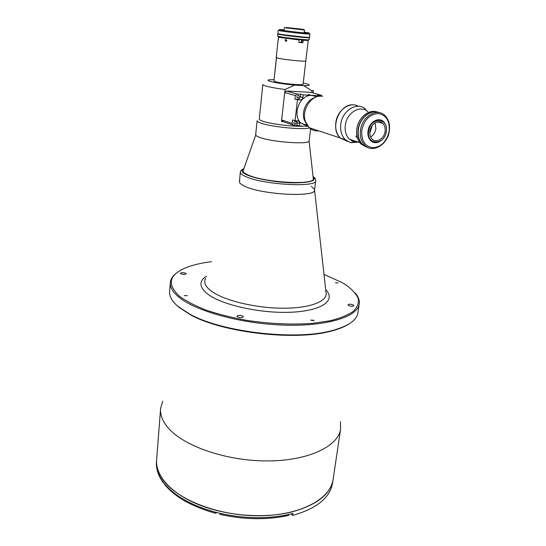 <?xml version="1.0" encoding="UTF-8"?>
<svg xmlns="http://www.w3.org/2000/svg" width="546" height="546" viewBox="0 0 546 546"><rect width="100%" height="100%" fill="white"/><g stroke="black" fill="none" stroke-linecap="round" stroke-linejoin="round"><path stroke-width="0.82" d="M239.749 180.665C238.711 182.207 240.11 183.941 243.953 185.872C259.855 194.547 315.663 197.734 314.544 190.145L314.564 189.981C316.489 197.734 260.046 194.649 243.953 185.872C240.766 184.282 239.257 182.808 239.428 181.443L240.356 172.092M255.699 134.999L243.161 170.734C243.011 171.935 244.444 173.253 247.454 174.672C262.408 182.384 314.353 185.531 313.295 178.856L313.233 178.146M314.482 189.312L311.275 186.316M353.323 304.996C350.825 304.02 349.037 303.951 347.959 304.798L348.491 305.487C350.989 306.47 352.777 306.538 353.863 305.699L353.323 304.996M185.933 273.348C183.552 272.42 181.736 272.399 180.48 273.3L180.733 273.717C183.115 274.652 184.937 274.672 186.193 273.771L185.933 273.348M242.97 316.216C240.288 315.076 238.288 315.062 236.957 316.168L237.326 316.789C240.008 317.929 242.015 317.949 243.352 316.844L242.97 316.216M313.684 320.249L310.647 320.174L313.95 320.632L313.684 320.249M187.333 295.639L184.248 295.632L187.333 295.639M338.145 282.903L335.51 282.801L338.145 282.903M175.757 304.388L178.672 307.105L190.288 314.701C222.106 332.678 295.577 341.182 331.395 331.04C338.889 329.108 344.799 326.726 349.112 323.88M170.291 282.848L169.629 291.448C169.151 296.225 171.949 301.228 178.03 306.449L189.728 314.1C221.799 332.207 295.959 340.793 332.057 330.583C347.85 326.317 356.442 320.536 357.842 313.24L357.958 312.462M176.802 272.795C172.891 275.648 170.734 278.863 170.325 282.439C169.854 287.094 172.672 291.974 178.788 297.079C195.454 311.104 240.882 323.73 283.715 325.109C326.604 326.569 357.255 316.919 359.172 304.306C359.814 300.559 358.463 296.758 355.118 292.909M211.445 261.677C202.477 262.797 194.745 264.517 188.234 266.844C169.083 273.969 166.189 283.79 179.552 296.294C186.254 301.18 195.175 305.808 206.32 310.183C218.557 314.271 232.064 317.67 246.847 320.386C270.052 323.86 291.885 324.856 312.346 323.362L330.016 320.782C340.062 318.27 347.816 315.138 353.276 311.37C357.323 307.357 358.981 303.085 358.251 298.56C356.231 294.001 352.211 289.523 346.191 285.135L342.042 282.575L323.983 274.399M162.722 401.173L160.599 408.456C160.005 414.81 162.544 421.307 168.216 427.941C183.688 446.164 226.447 461.049 267.226 460.94C308.053 460.933 337.954 446.526 340.567 429.306L340.431 421.758M163.93 480.951C178.931 500.73 220.625 516.434 260.565 515.765C300.559 515.206 330.132 499.037 333.012 480.091L333.183 478.951L333.012 480.091C330.2 494.601 316.311 505.262 291.339 512.066C263.711 518.843 226.126 515.861 198.348 504.545C170.529 493.215 155.146 475.238 156.647 459.65C156.006 466.653 158.436 473.751 163.93 480.951M165.131 485.135L162.954 481.661L163.077 482.493L164.141 483.224M220.079 514.387L219.861 513.254L215.588 512.189L215.65 513.288L216.701 512.482M291.161 513.902L292.697 515.424L292.956 513.452L289.189 514.366L288.349 515.485M331.204 487.141L331.593 487.23L331.866 485.36L330.801 489.318C325.703 500.948 313.001 509.65 292.697 515.424M332.65 482.548L331.593 487.23M247.454 174.679C262.408 182.391 314.353 185.538 313.288 178.863M313.302 178.788L309.091 141.052M243.448 170.079L243.154 170.796M298.908 42.274L301.208 42.581L298.901 42.356M285.053 40.377L285.572 39.544L286.807 40.622L286.261 41.455L285.053 40.377M307.883 43.305L308.08 41.653M278.18 39.469L276.235 57.501L278.296 58.231C284.992 59.814 306.354 61.889 305.808 60.92L307.924 42.97M302.962 39.899L303.112 40.302L308.224 40.445L308.04 42.015M303.112 40.302L302.825 42.786L301.815 42.602L302.136 39.831M278.965 36.869L278.644 37.135L280.535 37.558L299.174 39.947L298.887 42.438L302.825 42.786M301.399 41.667L301.918 41.687M278.399 39.401L278.644 37.135M299.174 39.947L299.024 39.537M278.33 39.394L278.596 36.944M301.815 42.602L298.915 42.226M283.586 121.785L281.477 121.519L285.06 89.483C276.767 88.418 270.475 87.305 266.182 86.138C263.882 85.483 262.769 84.944 262.838 84.507M303.753 126.174C293.721 126.89 270.27 124.003 262.503 121.103C260.251 120.304 259.166 119.601 259.248 119.001L262.831 84.548M313.042 92.991L313.363 90.356L311.957 90.936L303.753 85.633L294.622 85.108L285.06 89.483M311.746 92.643L311.957 90.936M274.024 79.661L269.205 79.805C267.206 80.112 267.731 80.692 270.796 81.545C276.542 82.972 284.486 84.159 294.622 85.108M303.753 85.633C308.899 85.681 310.428 85.244 308.333 84.33L303.242 82.992M276.467 57.712L278.262 58.231C284.971 59.814 306.395 61.896 305.842 60.927L305.815 60.845M276.467 57.726L273.942 81.163L275.71 81.784C282.33 83.681 303.596 85.592 303.091 84.255L303.098 84.234M309.432 127.873C303.44 130.112 270.584 126.863 260.599 123.014C258.19 122.147 257.03 121.389 257.125 120.727M309.152 140.807L309.145 140.888C309.998 144.915 270.782 142.083 259.118 137.189C256.729 136.268 255.583 135.435 255.678 134.705L257.118 120.789M273.942 81.163L276.392 57.671M283.374 121.581L281.477 121.519M308.094 39.824L308.142 40.192C305.098 40.336 286.186 38.254 280.132 37.108L278.269 36.452M278.815 33.941L277.839 34.029L277.621 36.077L279.839 36.657C286.043 37.838 305.453 39.974 308.572 39.831L309.227 39.735L309.466 37.688L308.545 37.374M277.839 34.029L280.064 34.589C287.251 35.927 310.114 38.322 309.466 37.688M283.736 34.767L303.562 37.053M284.07 30.549L284.384 27.703L304.511 30.023L304.183 32.869M286.213 27.634L303.863 29.464L286.213 27.634M301.542 29.136L286.172 27.484L301.542 29.136M284.145 29.839L279.689 29.552C278.583 29.559 279.102 29.743 281.238 30.112C289.182 31.504 313.766 33.995 308.736 32.91L304.265 32.159M309.514 37.292L309.903 34.009C310.558 34.582 287.667 32.153 280.46 30.876L278.235 30.344L277.887 33.634L280.105 34.193C287.298 35.524 310.162 37.927 309.514 37.292L309.514 37.278M295.161 121.246L295.796 121.512C296.451 122.748 296.13 123.58 294.84 124.003L294.205 123.737C293.557 122.502 293.871 121.669 295.161 121.246M309.78 94.758L308.231 94.492L309.78 94.758M297.877 98.007C299.201 97.57 299.508 96.717 298.805 95.448L298.205 95.202C296.881 95.632 296.574 96.485 297.27 97.754L297.877 98.007M295.318 95.564L294.901 99.147L297.727 99.283C299.106 99.188 299.952 98.335 300.28 96.717L300.58 94.165L296.894 93.973L295.318 95.564L284.719 92.561L286.268 91.011L296.894 93.973M322.058 96.267L321.369 95.236L310.462 92.301L286.268 91.011M321.369 95.236L317.792 95.052L320.434 95.768L303.173 94.888L300.58 94.165M294.901 99.147L300.307 100.027C301.685 99.932 302.545 99.072 302.873 97.447L303.173 94.888M296.771 120.789L297.222 122.7L296.928 125.198L299.481 126.051L299.781 123.546L299.065 121.328L297.863 120.83L295.045 120.734L292.499 119.902L292.09 123.423L293.277 125.089L283.647 121.84L281.654 119.929L292.09 123.423M296.928 125.198L293.277 125.089M297.474 99.891L295.045 120.734M284.719 92.561L281.654 119.929M299.481 126.051L307.958 126.297M320.434 95.768L320.379 96.205M322.563 96.335L321.382 96.212C310.831 95.141 301.201 110.572 305.48 121.69L309.241 127.703C311.486 129.771 314.087 130.863 317.049 130.965L318.809 130.876M351.836 140.964L353.358 140.472L351.836 140.964M316.161 96.642L311.841 95.454C299.72 94.096 291.639 115.404 301.194 123.294L307.855 126.167M314.564 97.795C306.565 100 301.18 111.698 304.299 120.031L306.634 124.297M353.317 104.873C339.278 103.344 329.422 128.76 340.335 138.029L347.427 141.346L340.335 138.029L345.284 139.68L350.512 142.67L358.36 142.117M389.182 131.115C389.899 120.837 386.213 114.96 378.119 113.5C369.608 114.285 364.148 119.915 361.759 130.378C361.22 140.82 365.008 146.621 373.13 147.795C381.47 146.847 386.821 141.284 389.182 131.115M360.483 130.194C361.964 116.469 376.972 107.46 384.78 115.363C388.656 119.185 390.172 124.386 389.346 130.972C387.728 144.704 372.584 153.651 364.735 145.243C361.172 141.516 359.759 136.5 360.483 130.194M368.059 147.536L362.612 144.547C359.056 140.827 357.637 135.824 358.36 129.532C359.671 118.032 370.836 108.975 379.074 112.572M379.682 121.867L380.221 122.659M369.778 133.231L372.215 125.471M367.799 111.718C360.476 104.409 346.601 112.647 345.311 125.273C344.676 131.081 346.027 135.715 349.372 139.155L354.033 141.83L358.251 142.083M356.169 136.036L355.815 136.138L357.145 137.913L356.169 136.036M365.718 109.255C357.582 101.181 342.178 110.306 340.779 124.304C340.083 130.733 341.584 135.858 345.284 139.68M358.306 106.245C349.788 101.126 337.087 110.347 335.81 122.768C335.135 129.149 336.643 134.234 340.335 138.029L309.241 127.703M363.349 145.332L361.841 144.287M377.061 111.991C368.857 108.791 358.08 117.793 356.791 129.047C356.074 135.326 357.493 140.315 361.049 144.028L366.073 146.915M377.873 112.189C369.71 109.507 359.384 118.462 358.108 129.457C357.391 135.742 358.811 140.745 362.367 144.465L366.851 147.195M368.011 130.999C367.533 135.053 368.441 138.268 370.741 140.656C375.723 145.946 385.346 140.233 386.37 131.49C386.889 127.327 385.94 124.031 383.517 121.608C378.549 116.523 368.98 122.256 368.011 130.999M368.646 131.095C366.257 145.345 384.671 145.591 386.288 131.566C388.895 117.472 370.325 116.728 368.646 131.095M385.073 131.531C385.503 128.092 384.718 125.375 382.719 123.376C378.61 119.158 370.7 123.894 369.895 131.129C369.492 134.487 370.249 137.155 372.154 139.128C376.276 143.489 384.234 138.766 385.073 131.531M370.638 136.971C373.491 135.21 375.245 132.487 375.901 128.788L375.088 122.85M379.436 122.434L379.122 121.806M315.759 180.583L315.738 180.692C316.912 187.933 260.92 184.568 244.929 176.208C241.721 174.679 240.199 173.266 240.363 171.97C240.615 170.55 241.81 169.444 243.946 168.646M243.898 168.782C240.738 170.345 241.585 172.311 246.437 174.679C254.839 178.665 275.73 182.412 292.417 182.835C310.108 182.883 316.994 180.835 313.07 176.686M205.637 278.31C203.446 282.214 205.262 286.418 211.084 290.922C223.3 300.28 254.968 308.115 282.732 308.21C310.565 308.374 328.433 301.071 325.976 292.246L314.557 190.035M206.381 276.18C198.785 281.163 199.174 287.08 207.535 293.932C221.574 304.989 261.002 313.773 291.735 312.203C322.597 310.749 336.261 300.075 325.689 289.701M156.6 460.264L156.504 461.472C155.897 468.113 158.047 474.863 162.947 481.722M164.66 483.927C175.075 496.253 192.049 505.698 215.581 512.257M219.854 513.322C244.267 518.761 267.376 519.13 289.182 514.434M291.571 513.806L291.516 514.195M216.168 512.346L216.107 512.981M300.28 96.717L302.873 97.447M297.727 99.283L300.307 100.027M297.222 122.7L299.781 123.546M314.544 190.145L315.738 180.692C315.786 179.061 314.885 177.675 313.049 176.522M331.395 331.04L332.057 330.583M190.288 314.701L189.728 314.1M357.842 313.24L359.172 304.306M332.48 483.695L340.567 429.306M156.647 459.65L160.551 409.009M288.725 515.404C267.042 520.113 244.11 519.765 219.922 514.352M215.65 513.288C192.267 506.777 175.327 497.263 164.817 484.752M163.077 482.493C158.074 475.436 155.883 468.434 156.504 461.472M286.329 39.571L285.572 39.544M305.842 60.927L303.091 84.255M310.619 128.829L309.145 140.888M308.142 40.192L308.572 39.831M301.296 42.513L301.617 39.783M278.501 36.759L278.16 36.309M295.796 121.512L295.011 121.253M298.805 95.448L297.973 95.216M297.488 120.816L299.065 121.328M301.194 123.294L307.227 125.28M304.299 120.031L305.48 121.69M364.735 145.243L362.612 144.547M354.033 141.83L350.512 142.67M349.372 139.155L359.787 142.588M361.049 144.028L362.367 144.465M377.573 121.894L382.719 123.376"/></g></svg>
